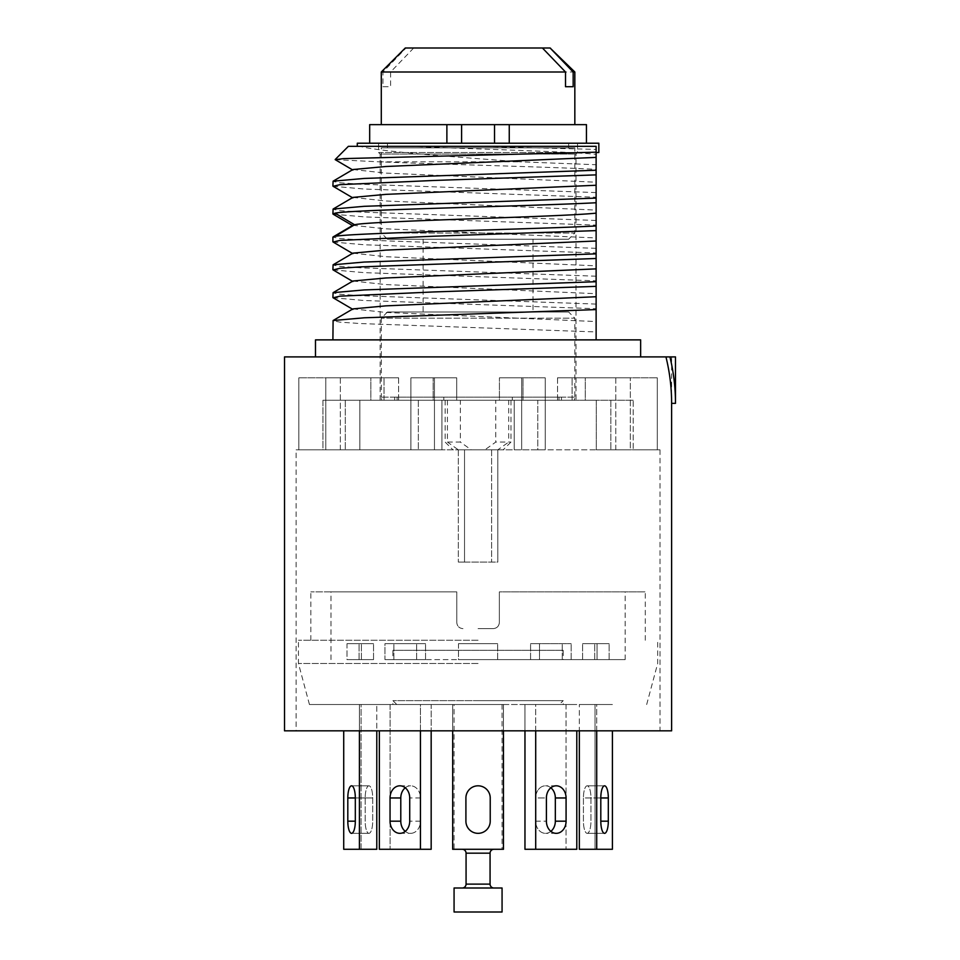 <?xml version="1.0" encoding="UTF-8"?>
<svg xmlns="http://www.w3.org/2000/svg" width="960" height="960" viewBox="0 0 960 960"><rect width="100%" height="100%" fill="white"/><g stroke="black" fill="none" stroke-linecap="round" stroke-linejoin="round"><path stroke-width="0.72" stroke-dasharray="4.8 3.6" d="M447.444 400.26L447.444 442.068L460.356 442.068L460.356 400.26L381.744 400.26L460.356 400.26M381.744 397.164L561.468 397.164L381.288 397.164L381.744 400.26M561.468 397.164L561.468 400.26L495.768 400.26L495.768 442.068L484.92 449.808L458.28 449.808L447.444 442.068M574.392 397.164L394.656 397.164L574.836 397.164L574.392 400.26L508.692 400.26L508.692 442.068L510.972 442.068L495.768 442.068M394.656 397.164L394.656 400.26M458.28 449.808L471.204 449.808L460.356 442.068M471.204 449.808L497.844 449.808L508.692 442.068M508.692 400.26L495.768 400.26M574.392 400.26L561.468 400.26M568.644 312L387.48 312L568.644 312L574.836 318.192L381.288 318.192L574.836 318.192L574.836 397.164M397.14 397.164L397.14 400.26L512.34 400.26L397.14 400.26M512.34 397.164L512.34 400.26M558.984 397.164L558.984 400.26L443.796 400.26L558.984 400.26M443.796 397.164L443.796 400.26M530.34 312L423.096 312L530.34 312M533.028 239.22L423.096 239.22L533.028 239.22L533.028 312M568.644 239.22L387.48 239.22L568.644 239.22L574.836 233.028L381.288 233.028L574.836 233.028L574.836 147.876L381.288 147.876L381.288 233.028L387.48 239.22M574.836 147.876L381.288 147.876M564.216 147.876L387.48 147.876L564.216 147.876M494.52 124.644L381.288 124.644L494.52 124.644M461.604 143.22L586.452 143.22L461.604 143.22M577.548 143.22L577.548 152.52L576 154.068L576 400.26L380.124 400.26L380.124 154.068L576 154.068L380.124 154.068L378.576 152.52L577.548 152.52L378.576 152.52L378.576 143.22M380.124 400.26L576 400.26M596.28 400.26L537.78 400.26L596.28 400.26L596.28 449.808L537.78 449.808L615.78 449.808L596.28 449.808L596.28 400.26M633.18 400.26L585.288 400.26L585.288 377.808L657.288 377.808L585.288 377.808L585.288 400.26L633.18 400.26L633.18 449.808L610.836 449.808L657.288 449.808L633.18 449.808L633.18 400.26M537.78 400.26L499.416 400.26L522.984 400.26L522.984 377.808L545.232 377.808L499.416 377.808L545.232 377.808L499.416 377.808L522.984 377.808L522.984 400.26L537.78 400.26L537.78 449.808L545.232 449.808L441.912 449.808L545.232 449.808L537.78 449.808L537.78 400.26M514.224 400.26L499.416 400.26L499.416 377.808L499.416 400.26L514.224 400.26L441.912 400.26L514.224 400.26L514.224 449.808L514.224 400.26M441.912 400.26L456.708 400.26L433.152 400.26L456.708 400.26L456.708 377.808L410.904 377.808L456.708 377.808L456.708 400.26L441.912 400.26L441.912 449.808L359.856 449.808L441.912 449.808L441.912 400.26M418.344 400.26L433.152 400.26L433.152 377.808L433.152 400.26L359.856 400.26L418.344 400.26L418.344 449.808L418.344 400.26M359.856 400.26L398.604 400.26L322.944 400.26L398.604 400.26L359.856 400.26L359.856 449.808L322.944 449.808L359.856 449.808L359.856 400.26M322.944 400.26L370.836 400.26L370.836 377.808L298.836 377.808L370.836 377.808L370.836 400.26L322.944 400.26L322.944 449.808L298.836 449.808L322.944 449.808L322.944 400.26M615.78 449.808L615.78 377.808L557.532 377.808L630.336 377.808L615.78 377.808L615.78 449.808L630.336 449.808L615.78 449.808M557.532 400.26L557.532 377.808L630.336 377.808L557.532 377.808L557.532 400.26M497.808 449.808L660 449.808L491.616 449.808L497.808 449.808L497.808 562.068L458.328 562.068L497.808 562.068L497.808 449.808L497.808 562.068L497.808 449.808L503.22 449.808L484.92 449.808M464.52 449.808L491.616 449.808L458.328 449.808L464.52 449.808L464.52 562.068L458.328 562.068L464.52 562.068L464.52 449.808M296.124 449.808L458.328 449.808L296.124 449.808L296.124 730.836L660 730.836L296.124 730.836M630.336 449.808L610.836 449.808L630.336 449.808L630.336 377.808L630.336 449.808M458.328 449.808L458.328 562.068L458.328 449.808M660 449.808L660 730.836M671.616 730.836L284.52 730.836M675.48 356.904L284.52 356.904M671.616 356.904L671.616 403.356M640.644 356.904L315.48 356.904L640.644 356.904M640.644 339.876L315.48 339.876M596.124 339.876L332.904 339.876L596.124 339.876L596.124 331.944L360.78 323.556L340.044 322.164L332.904 320.772M352.908 308.892L385.728 312.444L595.884 321.54L596.124 331.944M598.836 152.52L596.124 152.52L596.124 146.328L357.288 146.328L596.124 146.328L596.124 164.724L519.948 161.808C451.776 156.72 379.764 151.56 359.808 146.328L348.384 146.328M335.232 159.672L378.648 161.808C438.612 164.328 548.952 166.848 596.124 169.368L596.124 164.724M596.124 169.368L596.124 170.232M596.124 174.876L596.124 198.096M596.124 230.616L596.124 281.712M596.124 286.356L596.124 321.696M596.124 152.52L596.124 146.328L359.808 146.328M598.836 143.22L357.288 143.22M586.452 124.644L369.672 124.644M381.288 72L382.956 72L382.956 86.712L390.612 86.712L390.612 72L574.836 72M573.168 86.712L570.108 86.712M382.956 86.712L390.612 86.712M550.836 48L406.032 48L382.956 72M413.688 48L390.612 72M405.288 48L406.032 48M378.648 161.808L519.948 161.808M352.908 169.536L385.848 173.1L596.124 182.208M596.124 192.588L360.78 184.212L340.044 182.808L332.904 181.416M333.096 186.288L364.188 189.024L596.124 197.232M352.908 197.4L385.848 200.976L596.124 210.084M596.124 220.464L360.78 212.076L340.044 210.684L332.904 209.28M333.168 214.2L364.764 216.924L596.124 225.108M333.096 242.028L364.188 244.764L596.124 252.984M596.124 248.34L360.78 239.952L340.044 238.548L332.904 237.156M352.836 225.324L385.896 228.84L596.124 237.948M352.908 253.14L385.848 256.716L596.124 265.824M596.124 276.204L360.78 267.816L340.044 266.424L332.904 265.02M333.096 269.904L364.188 272.64L596.124 280.848M352.908 281.016L385.848 284.58L596.124 293.7M596.124 304.08L360.78 295.692L340.044 294.288L332.904 292.896M333.096 297.768L364.188 300.504L596.124 308.724M409.356 146.328C473.232 148.992 572.4 151.668 596.124 154.344M476.532 146.328L596.124 149.412M610.836 400.26L610.836 449.808L610.836 400.26M572.088 400.26L572.088 377.808L572.088 400.26M657.288 449.808L657.288 377.808L657.288 449.808M545.232 449.808L545.232 377.808L545.232 449.808M521.664 449.808L521.664 377.808L521.664 449.808M434.46 449.808L434.46 377.808L434.46 449.808M410.904 449.808L410.904 377.808L410.904 449.808M340.344 449.808L340.344 377.808L398.604 377.808L325.788 377.808L340.344 377.808L340.344 449.808M398.604 400.26L398.604 377.808L325.788 377.808L398.604 377.808L398.604 400.26M325.788 449.808L325.788 377.808L325.788 449.808M345.288 400.26L345.288 449.808L345.288 400.26M384.036 400.26L384.036 377.808L384.036 400.26M298.836 449.808L298.836 377.808L298.836 449.808M490.224 797.964L490.224 821.184L490.224 797.964A12.156 12.156 0 0 0 478.068 785.808A12.156 12.156 0 0 0 465.912 797.964L465.912 821.184A12.156 12.156 0 0 0 478.068 833.34A12.156 12.156 0 0 0 490.224 821.184L490.224 797.964A12.156 12.156 0 0 0 478.068 785.808A12.156 12.156 0 0 0 465.912 797.964L465.912 821.184A12.156 12.156 0 0 0 478.068 833.34A12.156 12.156 0 0 0 490.224 821.184A12.156 12.156 0 0 1 478.068 833.34A12.156 12.156 0 0 1 465.912 821.184L465.912 797.964A12.156 12.156 0 0 1 478.068 785.808A12.156 12.156 0 0 1 490.224 797.964M452.676 730.836L452.676 704.52L503.46 704.52L503.46 730.836M503.46 704.52L452.676 704.52L503.46 704.52L503.46 849.288L503.46 704.52L452.676 704.52L452.676 849.288L503.46 849.288L503.46 704.52M478.068 704.52L309.444 704.52L478.068 704.52M343.716 730.836L343.716 849.288L359.412 849.288L359.412 704.52L343.716 704.52L376.788 704.52L361.092 704.52L376.788 704.52L376.788 730.836M359.412 849.288L376.788 849.288L343.716 849.288L361.092 849.288L361.092 704.52L343.716 704.52L361.092 704.52L361.092 849.288L376.788 849.288L376.788 704.52L359.412 704.52L359.412 730.836M379.344 730.836L379.344 849.288L420.432 849.288L420.432 704.52L379.344 704.52L431.172 704.52L390.084 704.52L431.172 704.52L431.172 730.836M420.432 849.288L379.344 849.288L390.084 849.288L390.084 704.52L379.344 704.52L390.084 704.52L390.084 849.288L431.172 849.288L431.172 704.52L420.432 704.52L420.432 730.836M535.704 730.836L535.704 704.52L576.792 704.52L524.964 704.52L566.052 704.52L566.052 849.288L566.052 704.52L576.792 704.52L524.964 704.52L524.964 849.288L576.792 849.288L576.792 730.836M596.712 730.836L596.712 704.52L612.408 704.52L579.336 704.52L595.032 704.52L595.032 849.288L595.032 704.52L612.408 704.52L579.336 704.52L579.336 849.288L612.408 849.288L612.408 730.836M596.712 849.288L596.712 704.52L579.336 704.52L579.336 730.836M535.704 849.288L535.704 704.52L524.964 704.52L524.964 730.836M478.068 663.48L298.452 663.48L478.068 663.48M478.068 640.26L298.452 640.26L478.068 640.26M478.068 628.644L493.164 628.644C496.932 628.272 498.996 626.208 499.356 622.452L499.356 591.876L645.288 591.876L499.356 591.876L625.164 591.876L499.356 591.876L499.356 622.452C498.996 626.208 496.932 628.272 493.164 628.644C496.932 628.26 498.996 626.196 499.356 622.452C498.996 626.196 496.932 628.26 493.164 628.644L478.068 628.644M462.972 628.644C459.192 628.272 457.128 626.208 456.78 622.452L456.78 591.876L310.836 591.876L456.78 591.876L330.972 591.876L456.78 591.876L456.78 622.452C457.128 626.208 459.192 628.272 462.972 628.644C459.192 628.26 457.128 626.196 456.78 622.452C457.128 626.196 459.192 628.26 462.972 628.644M499.356 622.452L499.356 591.876L499.356 622.452M478.068 659.616L625.164 659.616L478.068 659.616M456.78 622.452L456.78 591.876L456.78 622.452M346.992 659.616L373.524 659.616L346.992 659.616L373.524 659.616L346.992 659.616L346.992 643.668L373.524 643.668L346.992 643.668L373.524 643.668L346.992 643.668L346.992 659.616M384.948 659.616L425.556 659.616L384.948 659.616L425.556 659.616L384.948 659.616L384.948 643.668L425.556 643.668L384.948 643.668L425.556 643.668L384.948 643.668L384.948 659.616M458.472 659.616L497.652 659.616L458.472 659.616L497.652 659.616L458.472 659.616L458.472 643.668L497.652 643.668L458.472 643.668L497.652 643.668L458.472 643.668L458.472 659.616M539.484 659.616L571.176 659.616L530.568 659.616L539.484 659.616L539.484 643.668L530.568 643.668L571.176 643.668L530.568 643.668L539.484 643.668L539.484 659.616M597.036 659.616L582.6 659.616L609.144 659.616L582.6 659.616L597.036 659.616L597.036 643.668L582.6 643.668L609.144 643.668L582.6 643.668L597.036 643.668L597.036 659.616M392.904 659.616L563.22 659.616L392.904 659.616L392.904 650.328L563.22 650.328L563.22 659.616M361.416 659.616L361.416 643.668L361.416 659.616M359.088 659.616L359.088 643.668L359.088 659.616M373.524 659.616L373.524 643.668L373.524 659.616M393.864 659.616L393.864 643.668L393.864 659.616M416.64 659.616L416.64 643.668L416.64 659.616M425.556 659.616L425.556 643.668L425.556 659.616M497.652 659.616L497.652 643.668L497.652 659.616M530.568 659.616L530.568 643.668L530.568 659.616M571.176 659.616L571.176 643.668L571.176 659.616M562.26 659.616L562.26 643.668L562.26 659.616M582.6 659.616L582.6 643.668L582.6 659.616M609.144 659.616L609.144 643.668L609.144 659.616M594.708 659.616L594.708 643.668L594.708 659.616M563.22 650.328L392.904 650.328M559.356 704.52L396.78 704.52L559.356 704.52L563.22 700.644L478.068 700.644L563.22 700.644L563.22 704.52M478.068 700.644L392.904 700.644L478.068 700.644M396.78 704.52L392.904 700.644L392.904 704.52M454.068 704.52L502.068 704.52L454.068 704.52L454.068 849.288L502.068 849.288L454.068 849.288M502.068 704.52L502.068 849.288M493.932 849.288L462.192 849.288L493.932 849.288M462.192 888L493.932 888L462.192 888M502.068 888L454.068 888M502.068 912L454.068 912M347.808 797.964L347.808 821.184A12.156 3.756 90 0 0 351.564 833.34A12.156 3.756 90 0 0 355.32 821.184L355.32 797.964A12.156 3.756 90 0 0 351.564 785.808A12.156 3.756 90 0 0 347.808 797.964L365.184 797.964L365.184 821.184A12.156 3.756 90 0 0 368.94 833.34A12.156 3.756 90 0 0 372.696 821.184L372.696 797.964A12.156 3.756 90 0 0 368.94 785.808A12.156 3.756 90 0 0 365.184 797.964A12.156 3.756 90 0 1 368.94 785.808A12.156 3.756 90 0 1 372.696 797.964L372.696 821.184A12.156 3.756 90 0 1 368.94 833.34A12.156 3.756 90 0 1 365.184 821.184L365.184 797.964L355.32 797.964L372.696 797.964L355.32 797.964M390.048 797.964L390.048 821.184A12.156 9.828 90 0 0 399.888 833.34A12.156 9.828 90 0 0 409.716 821.184L409.716 797.964A12.156 9.828 90 0 0 399.888 785.808A12.156 9.828 90 0 0 390.048 797.964L400.788 797.964L400.788 821.184A12.156 9.828 90 0 0 410.628 833.34A12.156 9.828 90 0 0 420.456 821.184L420.456 797.964A12.156 9.828 90 0 0 410.628 785.808A12.156 9.828 90 0 0 400.788 797.964M452.676 704.52L452.676 849.288L503.46 849.288L452.676 849.288L452.676 704.52M550.872 831.372A12.156 9.828 -90 0 1 545.508 833.34A12.156 9.828 -90 0 1 535.668 821.184L535.668 797.964L546.408 797.964L546.408 821.184A12.156 9.828 -90 0 0 556.248 833.34A12.156 9.828 -90 0 0 566.076 821.184L566.076 797.964A12.156 9.828 -90 0 0 556.248 785.808A12.156 9.828 -90 0 0 546.408 797.964L535.668 797.964L535.668 821.184A12.156 9.828 -90 0 0 545.508 833.34A12.156 9.828 -90 0 0 555.336 821.184L555.336 797.964A12.156 9.828 -90 0 0 545.508 785.808A12.156 9.828 -90 0 0 535.668 797.964A12.156 9.828 -90 0 1 545.508 785.808A12.156 9.828 -90 0 1 550.872 787.776M576.792 849.288L566.052 849.288L576.792 849.288M600.804 797.964L600.804 821.184A12.156 3.756 -90 0 0 604.56 833.34A12.156 3.756 -90 0 0 608.316 821.184L608.316 797.964A12.156 3.756 -90 0 0 604.56 785.808A12.156 3.756 -90 0 0 600.804 797.964L583.428 797.964L583.428 821.184A12.156 3.756 -90 0 0 587.184 833.34A12.156 3.756 -90 0 0 590.94 821.184L590.94 797.964A12.156 3.756 -90 0 0 587.184 785.808A12.156 3.756 -90 0 0 583.428 797.964A12.156 3.756 -90 0 1 587.184 785.808A12.156 3.756 -90 0 1 590.94 797.964L590.94 821.184A12.156 3.756 -90 0 1 587.184 833.34A12.156 3.756 -90 0 1 583.428 821.184L583.428 797.964L608.316 797.964M612.408 849.288L595.032 849.288L612.408 849.288M405.252 787.776A12.156 9.828 90 0 1 410.628 785.808A12.156 9.828 90 0 1 420.456 797.964L420.456 821.184A12.156 9.828 90 0 1 410.628 833.34A12.156 9.828 90 0 1 405.252 831.372M491.616 449.808L491.616 562.068L491.616 449.808M490.068 853.164L466.068 853.164M490.068 884.124L466.068 884.124M355.32 821.184L347.808 821.184M400.788 821.184L390.048 821.184M420.456 821.184L409.716 821.184L420.456 821.184M420.456 797.964L409.716 797.964L420.456 797.964M535.668 821.184L546.408 821.184L535.668 821.184M555.336 821.184L566.076 821.184M555.336 797.964L566.076 797.964M600.804 821.184L608.316 821.184M445.164 400.26L445.164 442.068L452.904 449.808M510.972 400.26L510.972 442.068L503.22 449.808M387.48 312L381.288 318.192L381.288 397.164M423.096 239.22L423.096 312M387.48 143.22L387.48 147.876M568.644 143.22L568.644 147.876M646.68 704.52L657.672 663.48L657.672 640.26M309.444 704.52L298.452 663.48L298.452 640.26M645.288 640.26L645.288 591.876M310.836 640.26L310.836 591.876M625.164 659.616L625.164 591.876M330.972 659.616L330.972 591.876M351.564 833.34L368.94 833.34L351.564 833.34M351.564 785.808L368.94 785.808L351.564 785.808M399.888 833.34L410.628 833.34L399.888 833.34M399.888 785.808L410.628 785.808L399.888 785.808M556.248 833.34L545.508 833.34L556.248 833.34M556.248 785.808L545.508 785.808L556.248 785.808M604.56 833.34L587.184 833.34L604.56 833.34M604.56 785.808L587.184 785.808L604.56 785.808"/><path stroke-width="1.44" d="M494.52 124.644L494.52 143.22M461.604 124.644L461.604 143.22M671.616 730.836L284.52 730.836L284.52 356.904L665.952 356.904C669.744 372.276 671.628 387.756 671.616 403.356L671.616 730.836M671.616 403.356L675.48 403.356L675.48 356.904L665.952 356.904M675.48 403.356C675.492 387.756 673.644 372.276 669.936 356.904M640.644 356.904L640.644 339.876L315.48 339.876L315.48 356.904M332.904 339.876L333.096 320.532L364.188 317.796L596.124 309.588L596.124 339.876M596.124 309.588L596.124 296.736L385.848 305.856L352.908 308.892L333.096 320.532M332.904 186.06L333.096 181.188L364.188 178.44L596.124 170.232L596.124 174.876L433.716 180.468L340.044 184.656L333.096 186.288L352.896 197.928M596.124 197.232L596.124 230.616L433.716 236.208L340.044 240.396L333.096 242.028L352.896 253.68M332.904 297.54L333.096 292.668L364.188 289.932L596.124 281.712L596.124 286.356L433.716 291.948L340.044 296.148L333.096 297.768L352.896 309.42M596.124 296.736L596.124 258.492L360.78 266.868L340.044 268.272L333.096 269.904L352.896 281.544M332.904 269.664L333.096 264.792L364.188 262.056L596.124 253.848L596.124 258.492M596.124 253.848L596.124 152.184L343.608 158.616L335.232 159.672L352.896 170.064M335.184 159.528L348.384 146.328L596.124 146.328L596.124 152.184M596.124 152.52L598.836 152.52L598.836 143.22L357.288 143.22L357.288 146.328M446.88 143.22L446.88 124.644L369.672 124.644L369.672 143.22M509.256 143.22L509.256 124.644L586.452 124.644L586.452 143.22M509.256 124.644L446.88 124.644M565.512 72L542.436 48L550.092 48L573.168 72L573.168 86.712L565.512 86.712L565.512 72L381.288 72L381.288 124.644M573.168 72L574.836 72L574.836 124.644M570.108 86.712L565.512 86.712M550.092 48L574.836 72M542.436 48L405.288 48L381.288 72M596.124 157.392L385.848 166.5L352.908 169.536L333.096 181.188M596.124 185.256L385.848 194.364L352.908 197.4L333.096 209.052L364.188 206.316L596.124 198.096M596.124 202.752C529.62 206.22 350.028 209.688 335.112 213.156L332.904 213.924L333.096 209.052M596.124 213.132C561.156 217.008 369.036 220.884 354.588 224.772L352.836 225.324M596.124 225.972C529.62 229.44 350.028 232.908 335.112 236.376L332.904 237.156L332.904 241.8M596.124 240.996L385.848 250.104L352.908 253.14L333.096 264.792M596.124 268.872L385.848 277.98L352.908 281.016L333.096 292.668M490.224 797.964L490.224 821.184A12.156 12.156 0 0 1 478.068 833.34A12.156 12.156 0 0 1 465.912 821.184L465.912 797.964A12.156 12.156 0 0 1 478.068 785.808A12.156 12.156 0 0 1 490.224 797.964M503.46 730.836L503.46 849.288L452.676 849.288L452.676 730.836M462.192 849.288A3.876 3.876 -90 0 1 466.068 853.164L490.068 853.164A3.876 3.876 90 0 1 493.932 849.288M490.068 853.164L490.068 884.124A3.876 3.876 90 0 0 493.932 888M466.068 853.164L466.068 884.124L490.068 884.124M462.192 888A3.876 3.876 -90 0 0 466.068 884.124M502.068 888L454.068 888L454.068 912L502.068 912L502.068 888M612.408 730.836L612.408 849.288L596.712 849.288L596.712 730.836M608.316 797.964L608.316 821.184A12.156 3.756 -90 0 1 604.56 833.34A12.156 3.756 -90 0 1 600.804 821.184L600.804 797.964A12.156 3.756 -90 0 1 604.56 785.808A12.156 3.756 -90 0 1 608.316 797.964L600.804 797.964M596.712 849.288L579.336 849.288L579.336 730.836M576.792 730.836L576.792 849.288L535.704 849.288L535.704 730.836M566.076 797.964L566.076 821.184A12.156 9.828 -90 0 1 556.248 833.34A12.156 9.828 -90 0 1 546.408 821.184L546.408 797.964A12.156 9.828 -90 0 1 556.248 785.808A12.156 9.828 -90 0 1 566.076 797.964L555.336 797.964L555.336 821.184A12.156 9.828 -90 0 1 550.872 831.372M535.704 849.288L524.964 849.288L524.964 730.836M550.872 787.776A12.156 9.828 -90 0 1 555.336 797.964M420.432 730.836L420.432 849.288L379.344 849.288L379.344 730.836M409.716 797.964L409.716 821.184A12.156 9.828 90 0 1 399.888 833.34A12.156 9.828 90 0 1 390.048 821.184L390.048 797.964A12.156 9.828 90 0 1 399.888 785.808A12.156 9.828 90 0 1 409.716 797.964M431.172 730.836L431.172 849.288L420.432 849.288M405.252 831.372A12.156 9.828 90 0 1 400.788 821.184L400.788 797.964A12.156 9.828 90 0 1 405.252 787.776M359.412 730.836L359.412 849.288L343.716 849.288L343.716 730.836M355.32 797.964L355.32 821.184A12.156 3.756 90 0 1 351.564 833.34A12.156 3.756 90 0 1 347.808 821.184L347.808 797.964A12.156 3.756 90 0 1 351.564 785.808A12.156 3.756 90 0 1 355.32 797.964L347.808 797.964M376.788 730.836L376.788 849.288L359.412 849.288M335.112 213.156L354.588 224.772L335.112 236.376M600.804 821.184L608.316 821.184M555.336 821.184L566.076 821.184M400.788 821.184L390.048 821.184M400.788 797.964L390.048 797.964M355.32 821.184L347.808 821.184M352.908 225.276L333.108 236.928M333.108 214.164L352.908 225.804"/></g></svg>
